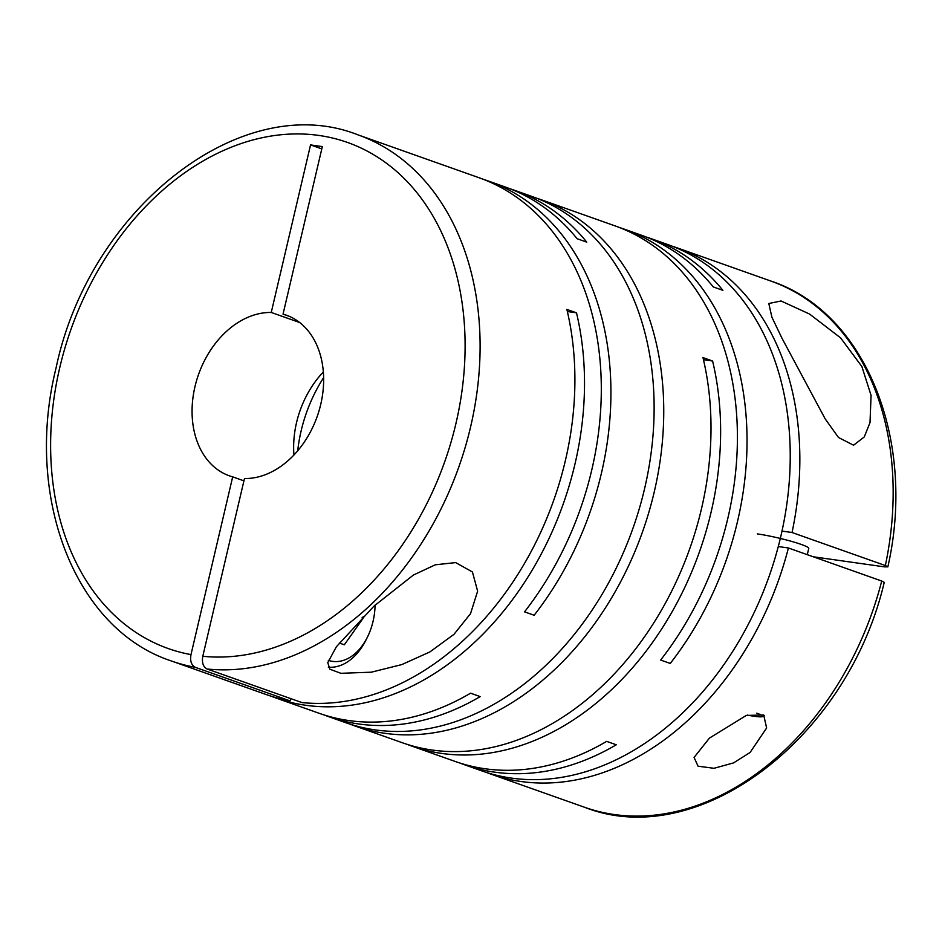 <?xml version="1.0" encoding="UTF-8"?>
<svg xmlns="http://www.w3.org/2000/svg" width="942" height="942" viewBox="0 0 942 942"><rect width="100%" height="100%" fill="white"/><g stroke="black" fill="none" stroke-linecap="round" stroke-linejoin="round"><path stroke-width="1.41" d="M323.636 377.601A127.841 94.4 -70.5 0 0 301.134 430.871A127.841 94.4 -70.5 0 0 297.707 450.794M709.432 738.104L694.077 757.427L698.057 766.199L713.989 768.295L733.535 762.914L750.067 752.493L766.635 727.989L763.679 714.99L746.323 715.425L709.432 738.104M483.776 179.486A279.115 206.11 -70.5 0 1 488.615 181.111A279.115 206.11 -70.5 0 1 601.385 473.367A279.115 206.11 -70.5 0 1 534.149 615.256L524.529 611.853A279.115 206.11 -70.5 0 0 591.764 469.964A279.115 206.11 -70.5 0 0 478.995 177.708L357.795 134.788A279.115 206.11 109.5 0 1 470.564 427.044A279.115 206.11 109.5 0 1 207.134 669.008L301.935 702.567A279.115 206.11 -70.5 0 0 565.365 460.614A279.115 206.11 -70.5 0 0 566.86 309.412L576.48 312.815A279.115 206.11 -70.5 0 1 574.973 464.017A279.115 206.11 -70.5 0 1 275.888 697.975L319.091 713.271A279.115 206.11 -70.5 0 0 470.564 693.194L480.185 696.597A279.115 206.11 -70.5 0 1 328.711 716.674L345.502 722.62A279.115 206.11 -70.5 0 0 644.587 488.663A279.115 206.11 -70.5 0 0 531.818 196.407L515.027 190.461A279.115 206.11 -70.5 0 0 510.187 188.836M374.08 606.036L336.4 646.73L327.769 662.65L329.853 669.209L340.898 673.306L371.348 672.188L401.845 664.569L429.905 651.923L453.985 634.331L470.517 613.666L477.629 591.164L472.437 571.971L455.645 562.598L435.357 564.788L413.456 575.009L374.08 606.036M350.33 724.245A279.115 206.11 -70.5 0 0 355.11 726.023A279.115 206.11 -70.5 0 0 654.207 492.065A279.115 206.11 -70.5 0 0 541.438 199.81A279.115 206.11 -70.5 0 0 536.599 198.185M355.11 726.023L402.375 742.755A279.115 206.11 -70.5 0 0 701.472 508.798A279.115 206.11 -70.5 0 0 702.967 357.607L712.588 361.01A279.115 206.11 -70.5 0 1 711.08 512.212A279.115 206.11 -70.5 0 1 411.995 746.158L455.198 761.466A279.115 206.11 -70.5 0 0 606.672 741.378L616.28 744.781A279.115 206.11 -70.5 0 1 464.818 764.869L481.609 770.815A279.115 206.11 -70.5 0 0 780.694 536.858A279.115 206.11 -70.5 0 0 667.925 244.602L651.134 238.656A279.115 206.11 -70.5 0 0 646.294 237.031M619.883 227.681A279.115 206.11 -70.5 0 1 624.723 229.306A279.115 206.11 -70.5 0 1 737.492 521.562A279.115 206.11 -70.5 0 1 670.245 663.451L660.636 660.048A279.115 206.11 -70.5 0 0 727.872 518.159A279.115 206.11 -70.5 0 0 615.102 225.903L541.438 199.81M488.615 181.111L505.407 187.058A279.115 206.11 -70.5 0 1 577.152 238.738L586.772 242.141A279.115 206.11 -70.5 0 0 515.027 190.461M271.108 696.185A279.115 206.11 -70.5 0 0 275.888 697.975M323.93 714.896A279.115 206.11 -70.5 0 0 328.711 716.674M861.859 366.509L840.605 337.895L809.614 314.075L781.048 300.981L768.813 303.512L771.887 317.171L781.966 338.213L825.168 418.849L838.486 437.5L853.558 445.213L864.285 436.935L870.008 422.581L871.067 395.346L861.859 366.509M677.545 248.005L770.85 281.046A279.115 206.11 109.5 0 1 885.35 565.541L792.034 532.513A279.115 206.11 -70.5 0 0 677.545 248.005A279.115 206.11 -70.5 0 0 672.706 246.38M624.723 229.306L641.514 235.253A279.115 206.11 -70.5 0 1 713.259 286.921L722.879 290.324A279.115 206.11 -70.5 0 0 651.134 238.656M266.268 694.572A279.115 206.11 -70.5 0 0 290.148 700.895L195.347 667.336A279.115 206.11 109.5 0 1 171.468 661.001L266.268 694.572M243.931 480.844L232.686 476.864A85.227 62.937 109.5 0 1 229.412 475.84A85.227 62.937 109.5 0 1 194.982 386.597A85.227 62.937 109.5 0 1 271.249 312.461L299.709 322.541M293.939 455.01A85.227 62.937 109.5 0 1 296.553 422.558A85.227 62.937 109.5 0 1 323.353 371.949M884.232 582.344L881.724 581.026A279.115 206.11 109.5 0 1 584.535 807.259C698.528 852.263 847.93 737.81 884.232 582.344M232.686 476.864L190.99 654.608C189.919 661.013 191.379 665.264 195.347 667.336M375.081 605.105A52.199 34.807 -81.9 0 1 373.032 621.426A52.199 34.807 -81.9 0 1 367.439 637.098A52.199 34.807 -81.9 0 1 328.322 660.366M747.241 715.108A25.564 2.543 -166.8 0 0 754.165 716.261A25.564 2.543 -166.8 0 0 762.62 716.568A25.564 2.543 -166.8 0 0 756.767 713.176M757.333 533.902A31.957 3.191 13.2 0 1 790.95 541.214A31.957 3.191 13.2 0 1 808.766 548.385L807.282 554.673M486.437 772.428A279.115 206.11 -70.5 0 0 491.218 774.218A279.115 206.11 -70.5 0 0 788.407 547.985L881.724 581.026M778.28 546.548L788.407 547.985M792.034 532.513L782.001 531.088M460.037 763.079A279.115 206.11 -70.5 0 0 464.818 764.869M703.462 359.714L712.588 361.01M407.215 744.38A279.115 206.11 -70.5 0 0 411.995 746.158M567.367 311.531L576.48 312.815M362.058 617.811L363.306 617.987L363.141 616.704M339.297 643.021L344.325 644.787L363.306 617.987M367.439 637.098L366.097 639.795A58.592 39.069 -81.9 0 1 328.322 667.183M289.488 316.418L283.036 314.133L322.329 146.587L310.542 144.915L271.249 312.461M321.787 148.895L310.542 144.915M290.148 700.895L290.689 698.587M207.134 669.008C203.166 666.936 201.718 662.697 202.789 656.28L244.473 478.524A85.227 62.937 109.5 0 0 320.186 406.638A85.227 62.937 109.5 0 0 286.309 315.158A85.227 62.937 109.5 0 0 283.036 314.133M885.35 565.541L887.859 566.86L884.255 566.837L813.24 556.781M190.99 654.608A268.458 198.244 109.5 0 1 59.793 367.462A268.458 198.244 109.5 0 1 318.855 135.436A268.458 198.244 109.5 0 1 455.928 423.535A268.458 198.244 109.5 0 1 202.789 656.28M357.795 134.788C241.717 88.772 89.537 208.594 56.19 367.427C23.833 496.41 74.595 629.291 171.468 661.001M762.62 716.568L764.339 715.52M770.85 281.046C865.639 312.191 916.66 440.173 887.859 566.86M491.218 774.218L584.535 807.259"/></g></svg>
